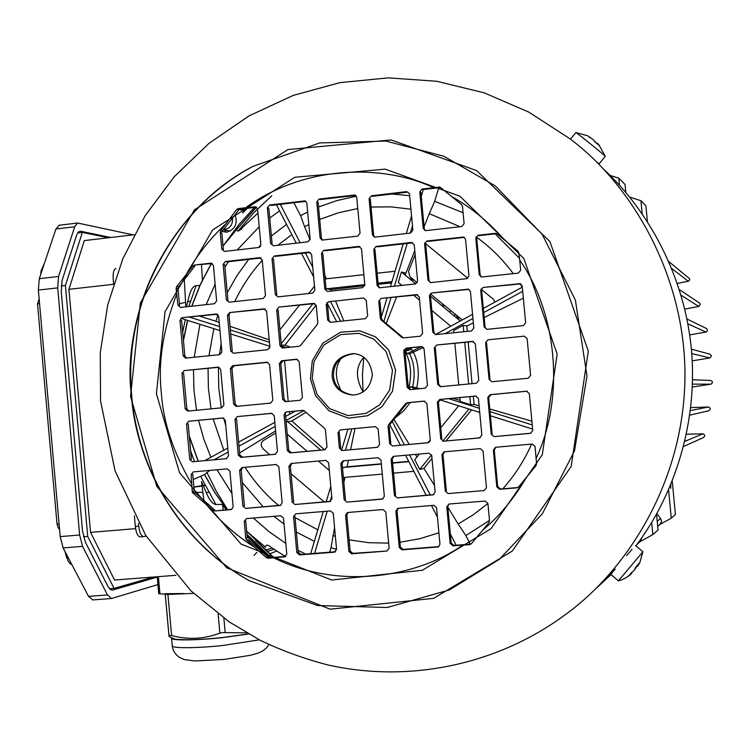 <?xml version="1.0" encoding="UTF-8"?>
<svg xmlns="http://www.w3.org/2000/svg" width="750" height="750" viewBox="0 0 750 750"><rect width="100%" height="100%" fill="white"/><g stroke="black" fill="none" stroke-linecap="round" stroke-linejoin="round"><path stroke-width="1.12" d="M408.853 278.175L414.459 280.472L409.772 276.478L408.572 271.303L415.144 254.531L408.572 271.303L409.772 276.478L417.188 282.797M430.191 293.747L462.262 319.95L456.103 315.178L459.459 320.363M494.972 302.081L493.284 299.156L480.928 289.078L493.284 299.156L494.972 302.081M467.784 278.278L424.688 242.934L467.784 278.278M597.169 143.588L597.478 143.203L599.55 145.762L595.378 142.275L593.316 139.716L588.272 136.125L589.997 137.728M598.725 144.497L605.175 156.206M594.525 141.009L596.259 142.894M596.372 161.738L599.184 163.809L605.212 156.356C606.384 156.609 578.831 134.259 575.85 132.544L575.803 132.6M280.331 204.338L300.122 242.719M305.409 252.966L312.731 267.169M330.647 301.884L340.631 321.253M336.694 321.666L326.869 302.597M313.631 276.919L301.509 253.416M296.231 243.169L276.45 204.797M232.491 218.025C232.894 224.4 230.391 228.141 224.981 229.275L223.688 229.322M290.587 347.184L284.906 345.225L316.163 305.147M289.716 414.216L289.397 411.694M288.188 401.409L284.559 360.637M187.528 320.363L183.394 339.966M189.338 436.725L198.141 461.203M341.1 390.694C334.566 377.634 334.8 366.572 341.812 357.506M404.906 351.3L405.225 351.909C410.887 361.969 412.041 374.184 408.694 388.547M403.978 349.659L404.766 351.056M363.009 391.856C355.387 378.197 355.641 366.675 363.759 357.3M204.825 460.594L227.784 448.05M238.631 442.125L274.819 422.353M285.647 416.447L295.378 411.122M303.975 410.672L286.012 420.478M275.184 426.384L238.987 446.137M228.15 452.062L214.041 459.759M416.981 456.966L415.406 454.397M409.266 444.403L393.928 419.428M381.337 463.809L347.1 466.791L348.422 460.359M350.616 449.691L354.984 428.531M408.703 461.363L392.597 462.816M306 412.341L291.825 421.003L286.144 421.931M287.259 434.175L307.125 451.331M318.366 461.034L329.334 470.512M287.278 421.312L320.663 450.103M291.825 421.003L324.525 449.756M423.478 347.466L409.631 353.878L407.147 353.691L405.403 350.334L407.897 350.541L411.497 349.191M419.775 388.706L412.688 386.878L410.222 386.887L409.528 389.325M453.844 332.484L453.15 332.822M460.181 400.406L452.803 398.269M532.641 429.084L490.388 415.772M479.719 412.416L439.622 399.778M410.259 386.897L417.731 388.903M448.734 398.663L479.334 408.291M489.994 411.637L532.247 424.931M416.062 388.378L415.856 389.091M437.428 517.078L431.466 505.509M426.169 495.244L405.572 455.269M400.378 445.2L389.728 424.537M392.297 421.444L404.372 444.844M409.566 454.913L430.191 494.897M450.319 533.934L456.15 545.231M310.678 553.706L323.278 511.528M326.222 501.666L330.787 486.384M341.503 450.497L347.869 429.188M351.816 428.822L345.441 450.159M331.688 496.181L330.15 501.337M327.197 511.2L314.597 553.397M342.6 468.834L343.003 467.503L347.1 466.791M343.003 467.503L381.366 464.109M392.625 463.116L408.872 461.681M343.397 477.497L382.284 474.103M393.544 473.119L413.859 471.347M431.981 458.428L423.759 468.534L419.747 469.387L414.75 459.713L419.363 454.041M428.681 442.594L430.228 440.7M440.766 427.753L458.653 405.778M419.747 469.387L431.559 454.894M442.772 441.131L468.947 409.022M471.609 409.856L446.062 440.897M463.762 331.734L463.172 325.341L453.666 330.525L453.872 332.747M473.344 396.319L474.113 404.531L470.587 404.728L460.284 401.494L459.919 397.594M458.738 384.947L454.866 343.397M470.587 404.728L469.828 396.656M468.647 383.991L464.756 342.394M468.197 342.047L472.022 383.663M467.278 331.378L466.772 325.941L463.172 325.341M336.562 549.384L331.022 547.688L329.672 552.206M331.022 547.688L334.575 527.625M343.856 482.522L344.925 477.366M353.372 553.322L351.291 552.928M223.219 510.066L222.516 504.422L215.887 504.488L200.616 476.325M269.353 557.672L247.153 536.475M226.078 509.822L222.516 504.422M203.869 500.475L201.525 481.519L206.503 493.219C209.569 500.316 212.7 504.066 215.887 504.488M209.812 470.409L204.459 474.619L215.053 492.966L227.062 509.738M246.684 531.262L265.472 547.2C265.631 544.247 267.797 544.491 271.959 547.913L285.291 556.462M487.913 503.466L473.569 514.584L458.166 524.016L447.825 507.188M434.494 485.475L423.947 468.309M489.497 520.378L465.853 535.575L458.194 524.053M531.891 421.172L489.75 408.966M479.109 405.891L474.103 404.438M523.341 298.2L484.163 317.522M473.353 322.856L466.781 326.1M275.597 430.912L239.606 452.897M324.141 501.844L291.038 473.728L324.141 501.844M269.653 454.725L262.941 448.612C260.578 445.491 260.672 442.838 263.212 440.634L275.784 432.966L263.212 440.634C260.672 442.828 260.578 445.491 262.941 448.612L269.653 454.725M193.228 479.541L204.459 474.619M314.381 541.322L296.363 532.059M284.062 524.091L273.891 516.319M263.128 506.709L242.297 482.531M522.684 291.291L483.703 312.572M472.941 318.441L445.087 333.647M420.938 346.828L407.175 353.672M405.441 350.316L411.272 347.803M435.478 334.584L472.556 314.325M483.309 308.447L522.3 287.156M410.887 348.019L412.631 351.366M269.213 339.816L230.016 326.288M219.225 322.491L215.934 321.244L218.025 314.812M227.25 292.762L236.944 275.644L248.653 259.406M259.387 247.284L260.616 246.037M271.369 236.016L286.537 224.362M314.475 286.191L308.663 293.531M299.381 305.25L279.938 329.794M312.9 303.797L281.203 343.744M281.316 344.962L284.906 345.225M189.778 317.203L219.591 326.578M230.344 329.962L269.428 342.253M281.428 346.031L286.462 347.616M269.803 346.275L230.709 333.966M219.956 330.581L180.834 318.253M199.697 316.134L215.934 321.244M285.084 412.397L285.291 414.656M269.466 346.172L269.653 348.216M223.8 450.225L213.169 418.959M211.013 408.863L208.397 388.322L208.059 368.391M208.95 355.744L213.853 328.659M185.831 306.853L184.284 279.637M202.397 280.022L201.525 264.722M188.822 306.525L196.106 285.647L199.8 285.553M196.106 285.647C193.078 286.059 190.65 289.913 188.803 297.216L186.469 306.778M220.509 231.075L226.584 232.191C235.125 229.528 237.956 223.706 235.059 214.734M225.019 243.347L239.175 224.269L254.466 207.45M237.3 208.912L241.481 210.009L245.419 208.537M423.319 189.497L421.247 196.416M412.472 225.806L410.297 233.091M407.203 243.441L394.416 286.228M390.984 297.722L383.888 321.478M381.366 317.025L387 298.144M390.431 286.659L403.209 243.9M406.294 233.55L411.553 215.944M325.941 287.559L326.578 288.797L330.806 289.613L331.416 291.056M335.7 301.341L343.847 320.916M330.806 289.613L364.734 285.731M378.169 284.297L391.547 282.928M395.034 271.247L377.137 273.216M363.872 274.678L325.153 278.944M391.922 281.672L378.066 283.181M364.791 284.625L326.578 288.797M308.822 224.512L304.622 226.744L310.078 239.859M324.806 275.203L326.316 278.812M293.888 202.716L300.591 215.681L307.669 211.959M318.544 207.009L337.013 200.559L356.409 196.172M391.922 194.006L409.669 195.684M300.591 215.681L304.613 226.716M257.972 213.103L242.775 227.184C239.325 231.3 237.263 232.078 236.578 229.519L223.031 245.981M211.266 263.616L200.494 284.034L191.719 306.206M401.325 284.934L401.1 285.506M396.544 297.122L386.231 323.456M450.769 326.231L431.822 310.406M419.55 300.159L413.709 295.284M401.906 285.422L398.316 282.422L401.428 271.988L405.628 273.113L405.056 275.006M460.266 321.038L430.509 296.222M430.303 296.062L429.441 295.341M415.706 283.884L401.428 271.988M460.031 226.725L429.253 213.656L424.078 226.847M414.778 250.603L405.169 275.109M438.769 187.659L434.691 201.3L463.087 212.766M495.141 233.822L519.544 258.337M434.691 201.3L429.272 213.619M245.634 208.509L242.587 213.028L247.35 208.303M465.853 535.575L470.269 544.125M194.438 461.531L190.594 450.637M182.691 332.109L185.306 319.659M256.228 207.244L235.688 230.512M246.994 534.656L270.834 557.606M206.888 472.341L216.244 491.213L227.606 509.691M246.966 534.375L271.078 557.587M256.491 207.216L236.578 229.641M238.144 230.925L253.969 212.531L271.791 195.759M273.637 557.381L247.312 531.863M193.622 593.391L167.916 594.441L158.728 593.616M165.197 593.738L183.722 593.513M193.894 486.984L202.031 485.653L193.894 486.984M203.156 485.466L204.9 485.184L203.156 485.466M113.438 284.316L68.916 289.322L84.309 240.6L134.184 234.722M175.894 575.297L114.572 580.05L90.534 532.397L135.6 528.638M241.697 229.275L240.084 228.731L238.359 230.944M226.406 232.209L223.941 229.575M179.419 303.778L185.569 302.306M187.65 301.809L190.5 301.134M192.347 455.812L191.081 456.009M205.116 485.597L203.306 485.85M202.078 486.019L193.912 487.144M208.716 492.375L206.128 492.375M202.866 492.366L192.375 492.337M256.641 540.188L255.638 540.591L269.653 553.8L276.684 551.109M272.194 548.072L265.463 550.078M168.938 635.288L169.031 636.516L168.956 635.269L171.6 635.531C187.978 639.919 204.066 639.122 219.863 633.141L222.516 632.55L246.675 632.878M248.531 633.956L222.675 637.491C202.2 639.694 186.309 640.256 175.013 639.178L172.078 637.875M248.7 634.041L222.713 637.584C202.828 639.9 173.85 640.95 171.534 638.513L171.263 637.509M83.466 536.803L87.722 536.447L114.075 588.413L109.463 588.769M114.075 588.413L153.581 577.022M77.597 232.95L82.341 232.387L65.409 285.516L61.153 285.994M108.431 237.759L82.341 232.387M68.916 289.322L90.534 532.397M87.722 536.447L65.409 285.516M642.178 213.741L640.931 200.709L645.891 205.762L647.4 221.541M640.931 200.709L629.672 197.091M677.353 283.434L688.462 281.203L689.616 280.097L689.644 278.766L668.925 261.694M684.778 309.084L699.056 306.375L700.247 304.181L699.506 303.038L679.378 289.594M689.7 334.903L705.947 332.044C707.841 331.003 707.934 329.784 706.219 328.397L686.953 318.994M692.212 360.853L709.988 357.928L711.534 355.903L709.95 354.206M692.344 387.019L710.944 384.188C712.987 382.744 712.894 381.506 710.681 380.456L692.55 379.791M689.803 415.162L708.834 410.728C710.831 409.191 710.7 407.953 708.422 407.006L690.759 407.597M683.597 446.475L703.538 437.503C705.244 435.872 705.028 434.644 702.881 433.837L686.466 434.194M656.869 513.553L660.562 518.513L657.216 521.297M670.706 488.325L670.856 484.622M659.897 524.466L671.287 518.166L668.587 489.928M671.287 518.166L675.422 514.472L672.244 481.209M640.134 541.603L641.991 537.422M660.562 518.513L661.622 521.475L659.944 524.419M640.078 541.65L652.837 534.6L658.041 529.959L656.531 514.144M652.837 534.6L651.684 522.488M619.519 185.278L618.844 178.2L625.078 184.547L625.828 192.469M618.844 178.2L610.078 175.397M254.119 555.356L256.866 552.403M658.406 525.759L660.319 524.231M658.575 525.75L659.156 525.103M414.769 387.984L414.891 389.184M444.197 305.4L442.987 306.628M441.891 305.719L443.109 304.5M413.147 389.353L412.95 387.478M403.444 272.522L402.853 273.169M363.778 357.309L362.447 374.494L363.038 391.847M44.447 263.231L41.128 270.656L40.894 273.863M65.419 552.281L67.978 560.822L69.853 563.466L71.859 564.572M157.922 584.597L111.441 598.519L107.484 594.956L82.547 546.337L79.65 535.003L57.703 287.887L38.363 290.062L39.281 278.681L55.894 229.012L59.391 225.216M92.888 599.916L88.537 596.391L63.141 547.931L60.206 536.616L79.65 535.003M38.363 290.062L60.206 536.616M57.703 287.887L58.575 276.478L74.691 226.762L77.625 223.022L133.041 234.853M157.247 577.097L112.575 590.053L110.559 589.716L107.991 586.547L85.388 542.231L82.509 530.934L61.256 291.703L62.119 280.331L76.678 235.022L78.366 231.966L80.597 231.234L110.756 237.478M642.853 551.916L639.788 562.8L637.734 566.175L639.272 563.034L635.803 567.066L634.266 570.206L628.191 576.188L631.406 573.628M637.153 565.688L637.734 566.175M631.106 572.831L631.706 573.328M634.359 570.066L637.284 565.8M631.256 572.953L631.659 572.447M642.928 551.794L618.356 580.856M603.272 168.853C649.172 211.116 685.219 277.903 691.528 350.916C697.772 423.938 673.706 496.069 635.887 545.859M611.034 574.603L594.009 590.372M284.559 556.866L268.134 558.206L266.269 557.616L246.647 540.019L245.766 538.275L247.284 537.872L245.747 521.006L244.237 521.362L246.45 518.606L280.809 515.747L283.509 518.1L286.791 554.109L284.559 556.866L285.6 556.528M245.766 538.275L244.237 521.362M285.759 556.425L269.803 557.681L268.003 557.072L248.156 539.616L246.647 540.019M335.522 551.747L300.9 554.475L298.2 552.103L294.919 516.253L293.531 516.6L295.763 513.825L330.525 510.928L333.253 513.3L336.572 549.412L334.312 552.188L335.456 551.794M334.312 552.188L299.522 554.925L296.812 552.553L293.531 516.6M279.384 363.534L281.616 360.731L296.428 359.231L299.137 361.547L302.428 397.444L300.188 400.256L285.244 401.691L282.656 399.366L279.384 363.534L280.819 363.591L283.041 360.797L297.422 359.334M286.116 401.606L284.081 399.319L280.819 363.591M286.294 411.928L302.569 410.372L304.397 410.963L324.553 428.278L325.444 430.031L327 446.991L324.75 449.784L290.034 452.934L287.334 450.591L284.062 414.722L286.294 411.928L303.122 410.391M325.247 449.691L291.441 452.747L288.741 450.413L285.478 414.647L284.062 414.722M275.738 454.172L242.447 457.191L239.784 454.866L236.559 419.297L235.013 419.381L237.225 416.606L272.053 413.344M237.225 416.606L271.509 413.334L274.209 415.659L277.472 451.491L275.241 454.266L240.928 457.378L238.256 455.053L235.013 419.381M226.791 458.606L192.366 461.775L189.722 459.459L191.372 459.262L188.184 423.891L186.525 423.994L188.709 421.228L223.153 418.012M188.709 421.228L222.609 418.003L225.272 420.309L228.506 455.934L226.303 458.7L192.366 461.775M189.722 459.459L186.525 423.994M280.837 505.209L245.55 508.397L242.878 506.053L239.644 470.344L241.847 467.578L276.178 464.513L278.878 466.847L282.141 502.716L280.538 505.35M242.878 506.053L244.397 505.734L241.163 470.119L242.766 467.494M279.909 505.491L245.55 508.397M330.609 501.3L294.919 504.516L292.209 502.162L293.606 501.853L290.334 466.031L291.956 463.397M292.209 502.162L288.928 466.247L291.169 463.463L325.894 460.369L328.612 462.722L331.922 498.787L329.672 501.581L330.366 501.413M329.672 501.581L294.919 504.516M237.188 406.331L235.172 404.053L231.947 368.531L234.15 365.747L267.834 362.334M232.603 365.691L267.103 362.213L269.55 364.528L272.812 400.312L270.581 403.106L236.297 406.416L233.634 404.109L230.4 368.484L232.603 365.691L234.15 365.747M218.616 367.191L220.669 369.469L223.894 405.056L221.691 407.831L187.8 411.103L185.156 408.806L181.959 373.378L184.144 370.603L218.981 367.284M188.803 411L186.816 408.741L183.628 373.406L181.959 373.378M184.144 370.603L218.006 367.172M212.156 263.447L210.769 263.175L213.422 265.434L216.638 300.938L214.444 303.741L180.516 307.425L177.881 305.166L176.128 288.497L176.616 286.622L193.097 265.922L194.738 264.994L212.25 263.503M194.738 264.994L210.769 263.175M177.881 305.166L179.559 305.372L178.059 288.778L178.603 286.922L194.738 266.231L193.097 265.922M217.031 314.147L216.009 314.025L218.663 316.303L221.888 351.853L219.684 354.647L185.559 358.134L183.169 355.847L179.981 320.447L182.156 317.662L217.266 314.25M186.431 358.059L184.838 355.922L181.65 320.616L179.981 320.447M182.156 317.662L216.009 314.025M314.794 303.562L313.547 303.366L316.266 305.663L317.822 322.575L317.259 324.469L300.609 345.403L298.931 346.331L282.366 348.009L279.966 345.694L276.703 309.909L278.925 307.087L314.841 303.591M283.022 347.963L281.4 345.797L278.137 310.106L276.703 309.909M278.925 307.087L313.547 303.366M311.559 254.362L314.85 290.269L312.609 293.1L277.997 296.869L275.297 294.581L276.741 294.816L273.488 259.163L272.034 258.834L274.266 256.003L275.709 256.341L310.2 252.431L308.841 252.075L311.559 254.362M275.297 294.581L272.034 258.834M274.266 256.003L308.841 252.075M269.606 204.975L305.006 200.906L306.853 203.109L310.144 238.978L307.903 241.828L273.328 245.794L270.637 243.525L272.091 243.891L268.837 208.284L267.375 207.816L269.606 204.975L271.059 205.444L305.878 201.319M270.637 243.525L267.375 207.816M262.209 259.941L265.472 295.65L263.25 298.472L229.022 302.194L226.359 299.916L227.925 300.131L224.7 264.684L223.134 264.366L225.338 261.553L226.903 261.872L261.009 258.009L259.528 257.672L262.209 259.941M226.359 299.916L223.134 264.366M225.338 261.553L259.528 257.672M265.031 309.028L263.906 308.878L266.597 311.166L269.859 346.913L267.628 349.716L233.372 353.241L230.709 350.944L232.256 351.038L229.041 315.544L227.484 315.356L229.688 312.553L265.191 309.094M229.688 312.553L263.906 308.878M230.709 350.944L227.484 315.356M518.606 486.909L516.834 487.838L499.65 489.291L496.809 486.881L493.369 450.131L495.497 447.3L532.191 444.028L535.05 446.428L536.569 463.828L535.95 465.769L518.606 486.909M517.847 487.537L500.522 489L497.691 486.6L494.259 449.953L495.928 447.253M527.25 391.191L526.444 391.209L529.303 393.6L532.772 430.472L530.409 433.341L494.044 436.622L491.213 434.241L492.103 434.1L488.672 397.5L491.006 394.641L526.997 391.219M530.962 433.228L494.044 436.622M491.213 434.241L487.772 397.538L490.106 394.669L526.444 391.209M339.403 448.172L340.688 448.003L339.272 432.572L337.987 432.703L340.247 429.891L375.366 426.637L378.122 428.991L379.556 444.534L377.269 447.347L342.141 450.525L339.403 448.172L337.987 432.703M377.812 447.244L342.141 450.525M428.494 442.659L392.419 445.978L389.653 443.616L390.806 443.456L389.231 426.431L388.069 426.544L388.641 424.641L389.794 424.537L406.734 403.594L408.459 402.666L424.622 401.128M388.641 424.641L405.628 403.65L407.344 402.712L424.088 401.128L426.872 403.481L430.266 439.941L427.959 442.772L392.419 445.978M389.653 443.616L388.069 426.544M433.772 494.597L397.219 497.888L394.444 495.506L395.587 495.206L392.241 458.981L393.872 456.309M394.444 495.506L391.088 459.178L393.206 456.375L428.925 453.188L431.719 455.569L435.103 492.066L433.219 494.822L397.219 497.888M433.762 505.322L436.566 507.712L439.959 544.256L438.347 546.909L402.028 549.862L399.253 547.463L395.887 511.087L397.744 508.359L433.762 505.322M438.909 546.6L403.144 549.422L400.378 547.022L397.022 510.75L398.278 508.275M445.331 491.203L441.928 454.659L444.056 451.847L480.206 448.622L483.038 451.012L486.469 487.716L484.125 490.556L448.134 493.594L445.331 491.203L446.344 490.912L442.95 454.472L444.6 451.791M484.125 490.556L448.134 493.594M440.756 438.806L437.353 402.309L439.669 399.469L475.594 396.047L478.416 398.419L481.847 435.084L479.513 437.934L443.55 441.188L440.756 438.806L441.778 438.666L438.384 402.262L440.691 399.422L476.128 396.056M480.056 437.831L443.55 441.188M383.025 498.881L346.884 502.134L344.147 499.763L345.413 499.462L342.103 463.434L343.716 460.781M344.147 499.763L340.828 463.641L342.938 460.856L378.234 457.706L380.991 460.078L384.337 496.359L382.434 499.106L346.884 502.134M389.128 548.259L386.85 551.053L351.637 553.809L348.891 551.419L345.572 515.259L347.438 512.531L383.016 509.541L385.781 511.922L389.128 548.259M386.85 551.053L352.884 553.359L350.147 550.978L346.837 514.903L348.075 512.447M371.363 195.806L372.562 196.312L407.831 192.112L409.5 193.884L412.875 230.175L410.578 233.053L375.188 237.103L374.372 237.056L372.431 234.806L369.084 198.684L371.363 195.806L406.725 191.597M374.756 237.112L373.622 235.209L370.294 199.181L369.084 198.684M366.234 300.309L367.669 315.797L365.391 318.647L330.356 322.331L327.628 320.025L326.212 304.603L328.472 301.762L363.488 297.994L366.234 300.309M330.469 322.322L328.941 320.194L327.525 304.809L326.212 304.603M328.472 301.762L363.488 297.994M431.747 292.987L468.3 289.163L470.419 291.478L473.841 328.059L471.516 330.938L435.628 334.622L432.834 332.278L429.441 295.866L431.747 292.987L469.003 289.397M435.572 334.622L433.875 332.419L430.491 296.1L429.441 295.866M381.028 298.434L416.475 294.628L419.259 296.953L422.634 333.328L420.338 336.188L403.612 337.903L401.747 337.322L402.872 337.453L382.406 320.241L381.497 318.488L379.931 301.509L378.75 301.284L381.028 298.434L417.806 294.853M401.747 337.322L381.234 320.062L380.325 318.309L378.75 301.284M483.056 287.484L520.134 283.641L522.178 285.947L525.647 322.734L523.294 325.631L486.984 329.353L484.153 327L480.722 290.381L483.056 287.484L520.828 283.884M486.769 329.372L485.062 327.159L481.641 290.634L480.722 290.381M426.909 241.012L463.688 237.028L465.534 239.269L468.956 275.812L466.631 278.7L430.781 282.591L427.987 280.266L424.603 243.891L426.909 241.012L427.969 241.397L464.428 237.375M430.416 282.6L429.047 280.547L425.672 244.275L424.603 243.891M414.234 244.762L417.609 281.091L415.312 283.969L379.275 287.803L377.119 285.497L373.772 249.337L376.05 246.469L377.241 246.834L412.547 242.841L411.45 242.456L414.234 244.762M379.688 287.822L378.3 285.759L374.962 249.694L373.772 249.337M376.05 246.469L411.45 242.456M361.472 248.709L364.809 284.822L362.531 287.672L327.525 291.478L324.797 289.181L326.119 289.434L322.819 253.584L321.497 253.238L323.747 250.387L325.069 250.744L359.953 246.788L358.725 246.412L361.472 248.709M324.797 289.181L321.497 253.238M323.747 250.387L358.725 246.412M322.547 240.131L321.412 238.228L318.122 202.416L316.781 201.928L319.031 199.069L320.363 199.556L355.763 195.394M319.031 199.069L354.928 194.972L356.709 197.175L360.047 233.241L357.769 236.109L322.059 240.084L320.081 237.834L316.781 201.928M406.059 348.122L421.65 346.575L424.088 348.928L427.472 385.341L425.166 388.191L409.913 389.662L407.137 387.309L403.762 350.981L406.059 348.122L422.278 346.697M410.334 389.625L408.244 387.3L404.878 351.066L403.762 350.981M476.4 383.241L440.316 386.719L437.681 384.356L434.288 347.897L436.594 345.028L473.428 341.512L472.491 341.4L475.312 343.753L478.734 380.381L476.4 383.241M440.822 386.681L438.712 384.356L435.328 347.991L434.288 347.897M436.594 345.028L472.491 341.4M527.128 338.512L530.597 375.356L528.244 378.244L491.887 381.75L489.066 379.378L489.956 379.387L486.534 342.825L485.625 342.712L487.959 339.825L524.278 336.15L527.128 338.512M489.066 379.378L485.625 342.712M487.959 339.825L524.278 336.15M312.225 378.281L317.025 394.359L329.681 408.694L348.066 415.631L366.15 413.334L379.631 404.887L389.616 390.159L392.494 370.341L386.034 351.459L373.547 338.981L358.772 333.328L340.613 334.622L323.841 345.028L314.016 361.556L312.225 378.281M310.416 378.534L315.506 395.597L328.931 410.803L348.441 418.163L367.631 415.744L381.947 406.772L392.541 391.153L395.597 370.116L388.744 350.072L375.478 336.825L359.794 330.834L340.538 332.222L322.734 343.256L312.319 360.797L310.416 378.534M332.156 376.312C333.488 387.225 340.369 393.488 352.809 395.081C364.078 394.172 370.603 387.366 372.375 374.662C370.434 361.331 364.022 354.309 353.147 353.597C338.991 355.556 331.997 363.131 332.156 376.312M353.269 395.062C341.25 393.084 334.65 386.841 333.45 376.331C333.253 363.319 340.153 355.763 354.159 353.663M469.65 544.622L452.972 545.841L450.159 543.431L446.756 506.841L449.081 504.019L485.081 501.028L487.903 503.438L489.525 520.716L488.944 522.638L471.356 543.731L469.65 544.622L470.831 544.087L453.956 545.409L451.163 543L447.769 506.512L449.034 504.028M231.853 509.334L214.922 510.956L213.141 510.356L193.012 493.153L192.216 491.409L191.119 474.637L193.303 471.891L227.241 468.853L229.913 471.188L233.138 506.85L231.506 509.484M230.934 509.606L214.922 510.956M254.916 206.756L255.703 206.794L257.597 209.006L260.85 244.669L258.628 247.5L224.447 251.419L221.784 249.159L223.35 249.516L221.841 232.856L220.266 232.463L220.819 230.578L236.709 209.494L238.434 208.566L254.916 206.756L256.603 207.206M221.784 249.159L220.266 232.463M519.712 260.025L520.678 270.216L518.316 273.122L481.275 277.022L479.231 274.725L475.8 238.144L478.134 235.237L479.062 235.641L496.022 233.719L495.141 233.316L497.044 233.869L517.866 251.044L518.841 252.834L519.712 260.025C557.784 314.531 564.6 398.109 536.166 458.287M481.491 277.059L480.15 275.016L476.737 238.537L475.8 238.144M478.134 235.237L495.141 233.316M461.569 204.6L462.488 206.353L464.109 223.622L461.784 226.519L425.981 230.616L425.053 230.55L423.188 228.309L419.803 191.888L422.1 188.991L439.969 187.069L461.569 204.6M425.344 230.606L424.256 228.731L420.872 192.403L419.803 191.888M612.347 572.737C606.516 578.766 607.097 577.997 614.072 570.441L615.291 569.081M626.541 555.666L632.034 549.328M238.434 208.566L240.338 209.138L256.397 207.225M220.819 230.578L222.394 230.981L238.688 210.084L236.709 209.494M192.216 491.409L194.241 490.744L192.759 474.403L191.119 474.637M213.141 510.356L214.734 510.028L195.122 492.787L193.012 493.153M422.1 188.991L423.169 189.516L440.728 187.556M140.306 536.859L140.053 536.887C137.691 536.325 136.116 532.856 135.328 526.472L138.741 526.181C139.528 532.575 141.094 536.044 143.456 536.616L146.119 536.034M113.616 283.753L113.203 279.131C112.838 273.141 113.691 269.625 115.781 268.603L116.044 268.575M138.741 526.181L138.488 523.35M134.381 515.869L135.328 526.472M199.941 324.272L194.203 357.262M193.481 369.862L193.959 390.131L196.481 410.259M198.525 420.356L203.85 439.237L210.9 457.275M410.344 402.488L403.556 410.981L395.391 417.628M409.631 353.878C414.319 363.141 415.341 374.147 412.688 386.878M413.438 352.416C418.509 362.344 419.606 374.147 416.728 387.825M332.944 535.538L335.363 536.297M349.125 539.831L368.775 542.7L388.659 543.122M399.938 542.25L419.672 538.753L438.891 532.8M217.022 469.772L231.928 493.434M253.369 518.034L269.306 531.881L285.816 543.366M298.031 550.331L305.672 554.1M502.819 488.812C514.706 475.491 524.306 460.575 531.609 444.075M245.034 467.288C254.278 481.716 265.425 494.428 278.484 505.416M295.041 517.594L317.822 529.8M291.825 234.619L277.819 245.278M262.247 260.344C251.072 272.709 241.903 286.453 234.731 301.566M229.978 312.591L228.872 315.525M221.147 343.659L219.469 354.666M218.428 367.341L218.7 387.694L221.381 407.859M223.659 417.966L225.731 425.372M410.925 209.203L391.012 206.869L371.016 207.028M357.759 208.537L338.381 212.803L319.678 219.422M279.581 210.881L269.728 218.025M259.219 226.781L237.244 249.956M228.516 261.694L224.925 267.103M215.119 284.231L206.156 304.641M202.341 315.853L202.022 316.875M406.453 348.159L407.409 349.706M402.628 337.425L403.125 337.903M522.206 287.203L520.172 283.866L519.338 283.594M513.263 273.675C502.716 259.341 490.303 247.05 476.025 236.803M158.391 576.647L159.928 593.794M255.647 540.6L256.762 540.291M223.875 618.169L225.178 632.578M219.863 633.141L218.138 613.969M167.916 594.441L171.6 635.531M168.928 635.363L165.244 594.356M165.225 593.738L168.956 635.269M167.869 594.441L167.803 593.7M259.378 639.853L223.416 645.403C203.531 647.737 174.544 648.731 172.219 646.181L172.106 644.934M688.228 281.269L671.794 268.519M698.756 306.459L681.084 295.2M705.947 332.044L687.891 323.831M709.988 357.928L691.744 353.578M710.944 384.188L692.447 384.131M690.403 410.597L708.422 407.006M684.862 441.337L702.881 433.837M455.344 314.569L453.956 315.778M59.091 524.044L57.038 524.1M39.553 303.544L37.547 304.031M82.547 546.337L63.141 547.931M88.537 596.391L107.484 594.956M74.691 226.762L55.894 229.012M39.281 278.681L58.575 276.478M268.134 558.206L269.803 557.681M300.9 554.475L299.522 554.925M298.2 552.103L296.812 552.553M281.616 360.731L283.041 360.797M296.428 359.231L297.141 359.269M282.656 399.366L284.081 399.319M290.034 452.934L291.441 452.747M287.334 450.591L288.741 450.413M242.447 457.191L240.928 457.378M238.256 455.053L239.784 454.866M241.163 470.119L239.644 470.344M288.928 466.247L290.334 466.031M266.859 362.222L267.525 362.25M233.634 404.109L235.172 404.053M230.4 368.484L231.947 368.531M185.156 408.806L186.816 408.741M176.128 288.497L178.059 288.778M178.603 286.922L176.616 286.622M184.838 355.922L183.169 355.847M279.966 345.694L281.4 345.797M304.144 200.85L305.512 201.337M516.834 487.838L517.659 487.556M499.65 489.291L500.522 489M496.809 486.881L497.691 486.6M493.369 450.131L494.259 449.953M488.672 397.5L487.772 397.538M490.106 394.669L491.006 394.641M408.459 402.666L407.344 402.712M405.628 403.65L406.734 403.594M392.241 458.981L391.088 459.178M432.797 494.887L433.716 494.625M437.644 547.069L438.675 546.628M402.028 549.862L403.144 549.422M399.253 547.463L400.378 547.022M395.887 511.087L397.022 510.75M441.928 454.659L442.95 454.472M438.384 402.262L437.353 402.309M439.669 399.469L440.691 399.422M340.828 463.641L342.103 463.434M382.059 499.172L382.866 498.956M351.637 553.809L352.884 553.359M348.891 551.419L350.147 550.978M345.572 515.259L346.837 514.903M372.431 234.806L373.622 235.209M327.628 320.025L328.941 320.194M433.875 332.419L432.834 332.278M468.553 289.406L467.606 289.144M381.234 320.062L382.406 320.241M380.325 318.309L381.497 318.488M416.475 294.628L417.553 294.872M485.062 327.159L484.153 327M427.987 280.266L429.047 280.547M462.722 236.953L463.688 237.356M377.119 285.497L378.3 285.759M353.972 194.897L355.209 195.403M320.081 237.834L321.412 238.228M407.137 387.309L408.244 387.3M421.303 346.584L422.269 346.678M437.681 384.356L438.712 384.356M450.159 543.431L451.163 543M452.972 545.841L453.956 545.409M446.756 506.841L447.769 506.512M479.231 274.725L480.15 275.016M423.188 228.309L424.256 228.731M504.656 240.113C488.278 221.559 470.775 207.15 452.156 196.875M433.556 187.622C383.738 164.438 305.531 164.166 245.419 207.891M226.725 223.012C209.934 238.537 196.284 255.975 185.784 275.306M176.859 293.803C163.059 329.259 157.894 362.419 161.363 393.281C163.406 422.963 173.616 453.356 192 484.472M206.016 504.094C219.769 521.175 236.306 535.781 255.628 547.922M273.478 557.737C339.516 590.531 417.122 577.022 462.928 545.062M482.672 530.231C499.153 516.469 513.759 498.844 526.5 477.347M156.403 393.703L179.531 472.716L241.069 544.069L331.734 580.041L422.362 570.253L490.969 528.741L542.288 454.706L557.166 354.056L523.791 258.403L459.862 196.191L385.181 169.144L294.825 177.263L212.597 229.969L165.037 311.691L156.403 393.703M131.512 396.234C135.6 458.484 174.394 539.306 249.431 580.772L317.466 605.531L387.188 607.5L449.372 589.941L499.312 559.359L542.438 513.656L574.509 450.825L586.997 376.106L575.363 300.028L542.072 234.169L495.225 185.878L443.897 156.272L385.941 141.066L319.706 142.941L252.816 166.406C161.756 213.863 121.547 322.978 131.512 396.234M130.538 396.403L156.797 486.384L226.753 567.825L330.075 609.178L433.659 598.341L512.278 551.072L571.2 466.425L588.3 351.131L549.947 241.622L476.606 170.597L391.116 139.941L287.972 149.55L194.372 209.897L140.344 303.047L130.538 396.403M565.416 614.578C625.209 571.472 681.028 486.469 684.769 385.144C688.612 283.828 635.597 187.528 569.663 138.591M268.003 557.072L266.269 557.616M438.741 186.909L439.922 187.519M587.522 135.712L575.859 132.544L570.487 139.219M223.566 229.472L230.081 231.159M198.281 461.184L189.262 435.909M183.459 340.659L187.688 320.409M204.506 474.478L214.95 492.666L227.1 509.728M236.578 229.519L223.041 246.066M211.378 263.597L200.484 284.363L191.888 306.197M157.219 576.741L158.737 593.709M171.534 638.513L172.613 648.122L174.122 651.788L176.466 654.938L179.419 657.384L184.247 659.578L195.047 660.975L224.325 659.409L250.275 655.312L258.281 653.044L262.781 650.925L266.7 647.719L268.95 644.578M691.378 349.153L710.016 354.225M637.097 544.237L640.153 541.594M657.703 526.369L659.963 524.409M450.769 310.809L449.447 312.019M267.009 551.475L274.059 549.356M175.013 639.178L169.031 636.516M40.612 274.697L41.128 270.656M59.522 528.947C58.95 529.444 58.125 527.85 57.038 524.147L37.538 303.938L39.141 298.875M111.431 598.519L92.569 599.944M77.616 223.022L58.894 225.272M66.75 557.897L64.912 551.306M610.997 574.566L618.347 580.8M635.569 545.597L642.9 551.766M630.834 574.153C632.466 572.691 626.841 578.747 618.328 580.866M353.147 353.597L353.925 353.644M131.738 396.141C122.775 304.266 171.666 209.794 252.816 166.416C171.609 209.438 122.391 304.125 131.438 396.262C137.925 472.519 183.056 543.984 249.431 580.772C183.066 543.666 138.178 472.219 131.738 396.141M565.669 614.391C498.15 664.584 409.256 683.494 327.356 664.819C304.153 658.791 281.756 650.597 260.156 640.256L229.35 621.984L190.969 590.878L145.753 535.462L115.069 470.906L100.537 400.95L100.275 352.538L107.766 304.706L122.85 258.694L145.144 215.7L174.131 176.869L209.081 143.269L249.094 115.856L293.119 95.438L339.966 82.641L388.312 77.869L436.8 81.281L484.041 92.794L528.713 112.059L569.55 138.497M143.428 536.616L140.034 536.897"/></g></svg>
